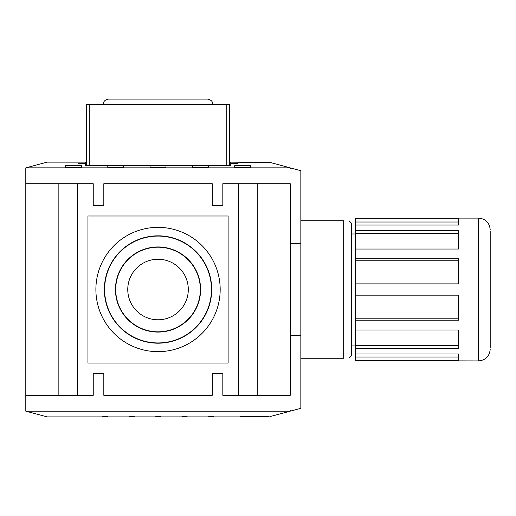 <?xml version="1.0" encoding="UTF-8"?>
<svg xmlns="http://www.w3.org/2000/svg" width="516" height="516" viewBox="0 0 516 516"><rect width="100%" height="100%" fill="white"/><g stroke="black" fill="none" stroke-linecap="round" stroke-linejoin="round"><path stroke-width="0.77" d="M269.107 162.566L230.762 162.127L230.762 165.468L85.308 165.468L85.308 162.127L47.195 162.127L25.8 167.861L290.263 167.861L270.468 162.553L269.107 162.566L270.468 162.553M240.017 162.482L240.907 162.546M85.308 163.894L78.032 163.894L78.032 163.185L85.308 163.185M230.762 163.185L238.031 163.185L238.031 163.894L230.762 163.894M81.335 165.591L81.335 167.236L65.468 167.236L65.468 165.591L81.335 165.591M208.283 165.591L208.283 167.236L192.41 167.236L192.41 165.591L208.283 165.591M250.595 165.591L250.595 167.236L234.728 167.236L234.728 165.591L250.595 165.591M123.653 165.591L123.653 167.236L107.786 167.236L107.786 165.591L123.653 165.591M78.032 163.894L78.032 163.185M238.031 163.185L238.031 163.894M165.965 165.591L165.965 167.236L150.098 167.236L150.098 165.591L165.965 165.591M290.263 335.626L300.841 335.626L300.841 170.693L291.101 168.081L290.263 168.919L290.263 167.861M257.207 395.301L290.263 395.301L290.263 183.728L257.207 183.728L257.207 395.301L222.828 395.301L222.828 373.616L212.25 373.616L212.25 395.301L103.819 395.301L103.819 373.616L93.241 373.616L103.819 373.616M300.841 243.404L290.263 243.404M93.241 373.616L93.241 395.301L58.856 395.301L58.856 183.728L25.8 183.728L25.8 167.861M58.856 183.728L77.368 183.728L77.368 395.301M238.695 395.301L238.695 183.728L222.828 183.728L222.828 205.413L212.25 205.413L212.25 183.728L103.819 183.728L103.819 205.413L93.241 205.413L93.241 183.728L77.368 183.728M238.695 183.728L257.207 183.728M58.856 395.301L25.8 395.301L25.8 411.168L47.195 416.902L240.017 416.902L240.017 416.541L242.662 416.457L269.107 416.457M242.662 416.457L240.907 416.483M270.468 416.47L290.263 411.168L290.263 410.11L291.101 410.942L300.841 408.33L300.841 335.626M25.8 411.168L290.263 411.168M160.676 416.618L155.387 416.741L160.676 416.741M213.572 416.618L208.283 416.741L213.572 416.741M187.121 416.618L181.832 416.741L187.121 416.741M134.231 416.618L128.942 416.741L134.231 416.741M107.786 416.618L102.497 416.741L107.786 416.741M212.779 104.387C212.566 102.936 212.882 100.233 207.49 99.098L108.579 99.098C103.181 100.233 103.497 102.936 103.29 104.387M229.439 165.468L229.439 104.387L86.63 104.387L86.63 165.468M300.841 358.272L343.688 358.272C350.777 358.272 350.777 358.272 343.688 358.272C350.777 358.272 350.777 358.272 343.688 358.272L343.688 220.751C350.777 220.751 350.777 220.751 343.688 220.751C350.777 220.751 350.777 220.751 343.688 220.751L300.841 220.751M348.977 220.751L351.622 223.396L351.622 355.627L348.977 358.272M490.2 347.694L490.2 231.329M355.324 357.02L355.324 353.976L458.466 353.976L458.466 360.697L355.324 360.697L355.324 357.02L458.466 357.02M355.324 345.398L355.324 329.988L458.466 329.988L458.466 348.339L355.324 348.339L355.324 345.398L458.466 345.398M355.324 318.804L355.324 295.152L458.466 295.152L458.466 320.223L355.324 320.223L355.324 318.804L458.466 318.804M355.324 260.225L355.324 258.806L458.466 258.806L458.466 283.877L355.324 283.877L355.324 260.225L458.466 260.225M355.324 233.625L355.324 230.684L458.466 230.684L458.466 249.041L355.324 249.041L355.324 233.625L458.466 233.625M490.2 229.743C489.51 222.68 485.633 218.797 478.564 218.107L478.564 360.916L355.324 360.697M355.324 218.333L458.466 218.333L458.466 225.047L355.324 225.047L355.324 218.107L478.564 218.107M355.324 230.684L355.324 225.047M355.324 258.806L355.324 249.041M355.324 295.152L355.324 283.877M355.324 329.988L355.324 320.223M355.324 353.976L355.324 348.339M355.324 222.009L458.466 222.009M127.762 289.515A30.27 30.27 0 0 1 173.163 263.302A30.27 30.27 0 0 1 173.163 315.728A30.27 30.27 0 0 1 127.762 289.515M212.25 373.616L222.828 373.616M103.819 205.413L93.241 205.413M222.828 205.413L212.25 205.413M220.184 289.515A62.152 62.152 0 0 0 126.955 235.689A62.152 62.152 0 0 0 126.955 343.333A62.152 62.152 0 0 0 220.184 289.515M228.117 363.032L87.952 363.032L87.952 215.991L228.117 215.991L228.117 363.032M115.461 289.515A42.57 42.57 0 0 0 179.316 326.383A42.57 42.57 0 0 0 179.316 252.647A42.57 42.57 0 0 0 115.461 289.515M115.719 289.515A42.312 42.312 0 0 0 179.187 326.157A42.312 42.312 0 0 0 179.187 252.866A42.312 42.312 0 0 0 115.719 289.515M104.606 289.515A53.425 53.425 0 0 0 184.747 335.781A53.425 53.425 0 0 0 184.747 243.242A53.425 53.425 0 0 0 104.606 289.515M104.348 289.515A53.683 53.683 0 0 1 184.876 243.023A53.683 53.683 0 0 1 184.876 336.006A53.683 53.683 0 0 1 104.348 289.515M25.8 183.728L25.8 395.301M89.274 165.468L89.274 104.387M226.795 104.387L226.795 165.468M351.622 345.049L355.324 345.049M351.622 233.974L355.324 233.974M478.564 360.916C485.633 360.233 489.51 356.35 490.2 349.28"/></g></svg>
